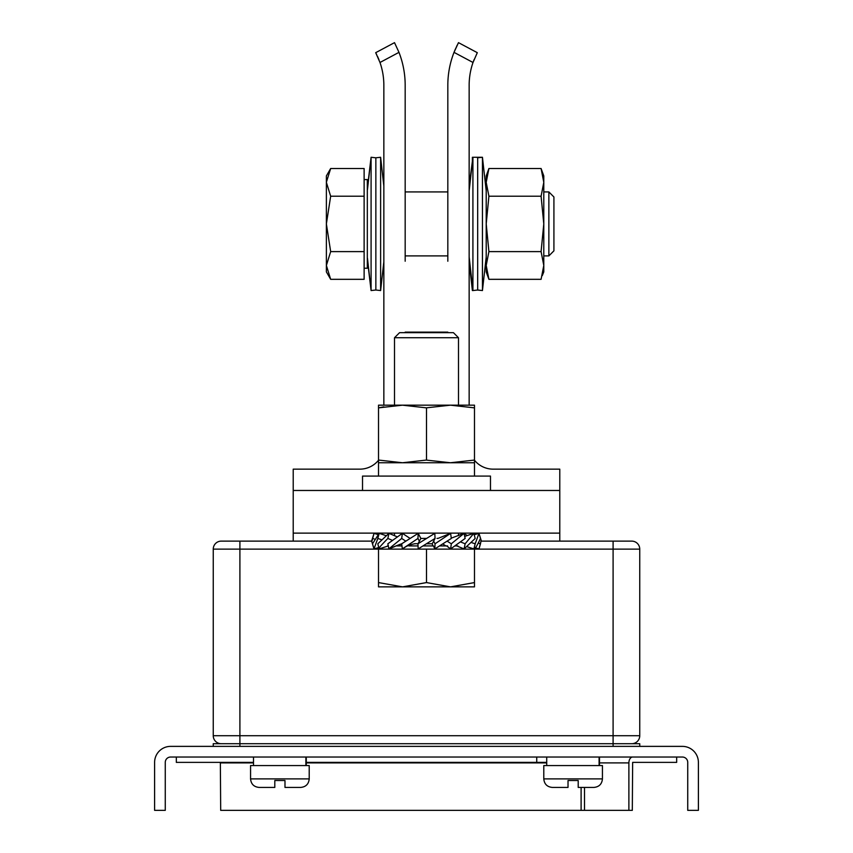 <?xml version="1.0" encoding="UTF-8"?>
<svg xmlns="http://www.w3.org/2000/svg" width="853" height="853" viewBox="0 0 853 853"><rect width="100%" height="100%" fill="white"/><g stroke="black" fill="none" stroke-linecap="round" stroke-linejoin="round"><path stroke-width="1.28" d="M472.914 290.553L472.914 157.272L482.446 157.272L482.446 290.553L477.68 290.02L477.68 157.805L477.68 290.02L472.914 290.553L469.15 256.966M472.914 157.272L469.15 190.859M543.787 255.9L548.863 255.9L548.863 191.925L543.787 191.925M542.284 275.615L543.787 271.894L543.787 265.464L541.09 251.614L543.787 223.912L543.787 175.931L541.09 168.51L488.908 168.51L486.21 182.361L486.21 223.912L488.908 251.614L486.21 265.464L486.21 271.894L488.908 279.315L541.09 279.315L543.787 265.464L543.787 223.912L541.09 196.211L543.787 182.361L541.09 168.51M541.09 196.211L488.908 196.211L486.21 223.912L486.21 265.464L488.908 279.315M541.09 251.614L488.908 251.614M488.908 168.51L486.21 175.931L486.21 182.361L488.908 196.211M486.37 179.109L486.892 175.579L486.37 179.109M543.628 268.716L543.105 272.246M383.85 261.732L380.619 290.553L380.619 157.272L383.85 186.093L380.619 157.272L375.853 157.805L375.853 290.02L371.087 290.553L367.323 259.099L367.323 188.726L371.087 157.272L371.087 290.553L367.462 258.182M371.087 157.272L375.853 157.805L371.087 157.272L367.462 189.643M364.124 268.237L367.323 268.237L367.323 179.578M330.665 168.51L326.379 175.931L326.379 182.361L330.665 196.211L326.379 223.912L330.665 251.614L326.379 265.464L330.665 279.315L364.124 279.315L364.124 168.51L330.665 168.51L326.379 182.201M330.665 196.211L364.124 196.211M330.665 251.614L364.124 251.614M326.379 182.286L326.379 271.894L330.665 279.315M548.863 255.9L553.917 250.846L553.917 196.979L548.863 191.925M375.853 157.805L375.853 290.02L371.087 290.553M482.446 290.553L486.21 256.966M482.446 157.272L486.21 190.859M477.413 290.052L481.913 290.489M477.413 157.773L481.924 157.336M632.649 757.037A5.864 3.753 -90 0 0 628.885 762.902L628.885 810.35L632.308 810.35L632.649 762.369L676.674 762.369L676.674 757.037M584.518 787.426L584.518 810.35L628.885 810.35M584.518 810.35L220.692 810.35L220.351 762.369M581.106 787.426L581.106 810.35M536.74 757.037L536.74 762.369L546.72 762.369M536.74 762.369L306.28 762.369M253.501 762.369L176.326 762.369L176.326 757.037M593.901 787.426C599.083 786.924 601.93 784.078 602.431 778.896L602.431 765.567L543.787 765.567L543.787 778.896L602.431 778.896C601.93 784.078 599.083 786.924 593.901 787.426L578.206 787.426L578.206 780.495L568.023 780.495L568.023 787.426L552.317 787.426L568.023 787.426M599.499 765.567L599.499 757.037M599.094 757.037L599.094 765.567M300.683 787.426C305.864 786.924 308.711 784.078 309.212 778.896L309.212 765.567L250.569 765.567L250.569 778.896L309.212 778.896C308.711 784.078 305.864 786.924 300.683 787.426L284.987 787.426L284.987 780.495L274.805 780.495L274.805 787.426L259.099 787.426L274.805 787.426M306.28 765.567L306.28 757.037M305.875 757.037L305.875 765.567M170.6 757.037L682.4 757.037A5.331 5.331 0 0 1 687.731 762.369L687.731 810.35L698.394 810.35L698.394 762.369A15.994 15.994 0 0 0 682.4 746.375L170.6 746.375A15.994 15.994 0 0 0 154.606 762.369L154.606 810.35L165.269 810.35L165.269 762.369A5.331 5.331 0 0 1 170.6 757.037M639.75 746.375L639.75 743.709L613.094 743.709L613.094 735.712L639.75 735.712A7.997 7.997 0 0 1 631.753 743.709A7.997 7.997 0 0 0 639.75 735.712A7.997 7.997 0 0 1 631.753 743.709A7.997 7.997 0 0 0 639.75 735.712L639.75 549.119A7.997 7.997 0 0 0 631.753 541.122A7.997 7.997 0 0 1 639.75 549.119A7.997 7.997 0 0 0 631.753 541.122L613.094 541.122L631.753 541.122A7.997 7.997 0 0 1 639.75 549.119L613.094 549.119L613.094 541.122L481.167 541.122M221.247 743.709A7.997 7.997 0 0 1 213.25 735.712L213.25 549.119A7.997 7.997 0 0 1 221.247 541.122L371.833 541.122M213.25 735.712L239.906 735.712L239.906 743.709L613.094 743.709L613.094 746.375L239.906 746.375L239.906 743.709L213.25 743.709L213.25 746.375M213.25 549.119A7.997 7.997 0 0 1 221.247 541.122A7.997 7.997 0 0 0 213.25 549.119L239.906 549.119L239.906 735.712L613.094 735.712L613.094 549.119L378.519 549.119L378.519 586.864L402.509 586.864L378.519 582.578M469.15 186.093L472.903 157.336M469.15 261.732L472.381 290.553L472.381 285.798M472.381 162.027L472.381 157.272M380.619 290.553L375.853 290.02M474.481 460.236A23.991 23.991 0 0 0 493.141 469.15A23.991 23.991 0 0 1 474.481 460.236L474.481 407.873L450.491 405.175L426.329 407.841M474.481 405.175L474.481 407.873L474.481 405.175L402.509 405.175L378.519 407.873L378.519 405.175L378.519 407.873L383.85 406.86M474.481 476.081L474.481 462.752L450.491 462.752L426.329 460.087M378.647 460.076L378.519 460.236A23.991 23.991 0 0 1 359.859 469.15A23.991 23.991 0 0 0 378.519 460.236M447.825 332.137L405.175 332.137M447.228 541.218L451.312 543.787L450.64 548.916L446.62 545.92L439.828 545.92L447.58 545.92M457.848 545.92L455.385 545.92M401.678 543.787L418.194 533.349L420.87 538.456L417.949 543.787L418.183 548.916L426.436 543.756L432.247 543.787L433.623 541.175L435.051 543.787L434.817 548.916L433.431 545.92L422.96 545.92M418.045 545.92L408.907 545.92M404.429 547.605L402.36 548.916L401.688 543.787L396.272 545.92L401.966 545.92L395.931 545.92L398.777 544.918M388.286 545.92L379.116 548.916C377.538 549.449 380.459 545.963 387.859 538.456L388.936 533.349L396.933 536.718M388.456 545.92L387.507 545.92L388.456 545.92M444.093 545.92L445.884 545.92L442.888 544.033M432.247 543.787L426.5 543.713M417.981 543.734L415.166 543.702C405.388 545.43 402.499 549.268 403.117 548.415L406.124 546.538M414.451 543.724L416.616 543.713M420.87 538.456L426.617 538.371M436.971 538.371L438.026 538.371M402.36 548.916L417.949 538.456L418.194 533.349M419.377 541.175L417.949 538.456M395.152 546.389L388.893 548.916L387.859 543.787L402.381 533.349L409.898 538.286M392.049 540.226L387.859 538.456M388.936 533.349L377.815 543.787L379.116 548.916L377.964 547.754M381.174 539.586L377.815 538.456L373.977 548.916L378.764 547.53L373.977 548.916L371.812 541.634L374.03 533.349L377.943 534.532M377.815 538.456L379.169 533.349L372.526 543.787L373.977 548.916M374.232 538.968L372.526 538.456M371.833 540.397L374.03 533.349M379.169 533.349L385.823 535.577M399.353 544.683L399.993 544.427M405.655 541.058L401.688 538.456L388.968 548.756L395.376 546.272M401.688 538.456L402.381 533.349M426.436 543.756L435.051 538.456L434.806 533.349L417.949 543.787M433.623 541.175L435.051 538.456M435.051 543.787L450.619 533.349L438.111 538.371M433.185 545.92L432.013 543.787M450.619 533.349L451.312 538.456L434.817 548.916M451.312 543.787L464.064 533.349L451.269 538.147M450.64 548.916L465.141 538.456L464.064 533.349L467.177 535.577M460.844 542.05L465.141 543.787L473.831 533.349L464.704 536.398M456.696 545.92L455.886 545.589L456.696 545.92M465.141 543.787L464.107 548.916L457.848 546.389M475.057 534.532L473.831 533.349L475.185 538.456L464.107 548.916M471.762 542.689L475.185 543.787L478.97 533.349L474.215 534.778M475.185 543.787L473.884 548.916L467.071 546.73M478.746 543.286L480.474 543.787L481.177 540.354L478.97 533.349L480.474 538.456C477.019 545.952 474.822 549.439 473.884 548.916M480.474 543.787L479.023 548.916L475.036 547.754M481.177 540.354L479.023 548.916M426.5 549.119L426.5 582.578L402.509 586.864L450.491 586.864L426.5 582.578M474.481 549.119L474.481 582.578L450.491 586.864L474.481 586.864L474.481 582.578M490.475 490.475L490.475 476.081L362.525 476.081L362.525 490.475M474.481 462.752L474.481 460.055L450.491 462.752L378.519 462.752L378.519 476.081M378.519 405.175L402.509 405.175L426.5 407.873L426.5 460.055L402.509 462.752L378.519 460.055L378.519 407.873M378.519 460.055L378.519 462.752M458.487 405.175L458.487 337.724L394.512 337.724L394.512 405.175M458.487 337.724L453.433 332.67L399.567 332.67L394.512 337.724M383.85 405.175L383.85 85.3A69.306 69.306 0 0 0 379.99 62.482L398.98 52.353L394.512 42.65L398.98 52.353A90.631 90.631 0 0 1 405.175 85.3L405.175 186.594M405.175 261.231L405.175 85.3M455.012 49.932L454.02 52.353A90.631 90.631 0 0 0 447.825 85.3L447.825 186.594M447.825 261.231L447.825 85.3M455.054 49.826L458.487 42.65L477.307 52.683L473.01 62.482A69.306 69.306 0 0 0 469.15 85.3A69.306 69.306 0 0 1 473.01 62.482L474.065 59.657M375.938 53.142L376.674 54.603L375.938 53.142M377.452 56.223L378.924 59.635L377.452 56.223M458.487 42.65L454.02 52.353L473.01 62.482M457.037 45.486L456.622 46.35L457.037 45.486M293.219 541.122L293.219 469.15L359.859 469.15M362.525 490.4A45.316 45.316 0 0 1 359.859 490.475M293.219 490.475L559.781 490.475L559.781 469.15L493.141 469.15M493.141 490.475A45.316 45.316 0 0 1 490.475 490.4M469.15 405.175L469.15 85.3M559.781 541.122L559.781 490.475M293.219 533.125L559.781 533.125M379.99 62.482L375.693 52.683L394.512 42.65M628.885 762.902L599.499 762.902M546.72 762.902L306.28 762.902M253.501 762.902L220.692 762.902M631.753 541.122A7.997 7.997 0 0 1 639.75 549.119M239.906 541.122L239.906 549.119L378.519 549.119M405.175 191.925L447.825 191.925M405.175 255.9L447.825 255.9M367.323 179.588L364.124 179.588M543.787 778.896C544.289 784.078 547.136 786.924 552.317 787.426C547.136 786.924 544.289 784.078 543.787 778.896M546.72 765.567L546.72 757.037M250.569 778.896C251.07 784.078 253.917 786.924 259.099 787.426C253.917 786.924 251.07 784.078 250.569 778.896M253.501 765.567L253.501 757.037M470.824 547.935L470.824 549.119M382.165 547.935L382.165 549.119M371.823 540.354L371.812 541.666M396.101 545.899L400.036 544.331M395.227 546.251L388.968 548.746M401.72 544.033L397.37 545.419L401.784 543.766M394.512 535.695L394.512 533.125M458.487 535.695L458.487 533.125"/></g></svg>
